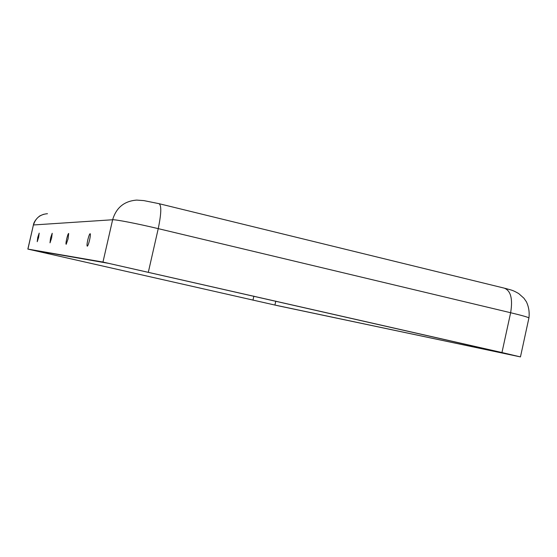 <?xml version="1.0" encoding="UTF-8"?>
<svg xmlns="http://www.w3.org/2000/svg" width="557" height="557" viewBox="0 0 557 557"><rect width="100%" height="100%" fill="white"/><g stroke="black" fill="none" stroke-linecap="round" stroke-linejoin="round"><path stroke-width="0.84" d="M68.058 238.897L68.685 233.453C68.226 233.529 67.564 235.319 66.708 238.835C65.949 242.344 65.782 244.161 66.199 244.286L68.058 238.897M89.586 239.983C90.352 236.467 90.561 234.379 90.213 233.703C89.607 233.738 88.8 235.799 87.797 239.893C86.927 243.98 86.781 246.083 87.352 246.187C87.992 245.567 88.744 243.5 89.586 239.983M51.599 238.076L50.012 242.838L50.548 238.02L52.212 233.265L51.599 238.076M38.607 237.421L37.228 241.689L37.765 237.379L39.199 233.118L38.607 237.421M159.267 203.737L504.252 288.136C510.797 290.657 512.927 298.858 510.637 312.728L501.961 352.539L520.454 356.905L277.873 305.723L27.85 249.083L33.399 224.993C34.054 219.987 40.48 215.169 40.313 215.691L43.683 214.271M510.776 354.851L274.914 305.055L31.185 249.835L108.699 263.37L510.818 354.642M501.961 352.539L102.968 262.062L27.85 249.083M253.874 296.122L252.969 300.167M48.264 252.815L48.048 253.741M275.799 301.114L274.914 305.055M520.454 356.905L528.913 317.984C528.6 317.344 522.508 315.589 510.637 312.728L158.237 228.642L148.371 272.06M47.477 213.707C40.236 214.285 35.578 218.038 33.497 224.965L112.632 219.757C116.253 207.622 124.267 201.07 136.688 200.095L143.845 200.604L159.017 203.674C161.6 205.31 161.342 213.63 158.237 228.642C137.509 223.67 115.438 219.395 112.632 219.757L102.968 262.062M33.399 224.993L27.934 249.097M528.913 317.984C529.63 312.31 528.795 306.914 526.407 301.797L523.921 298.211L518.651 293.525C512.085 289.814 511.953 290.308 504.858 288.282"/></g></svg>
